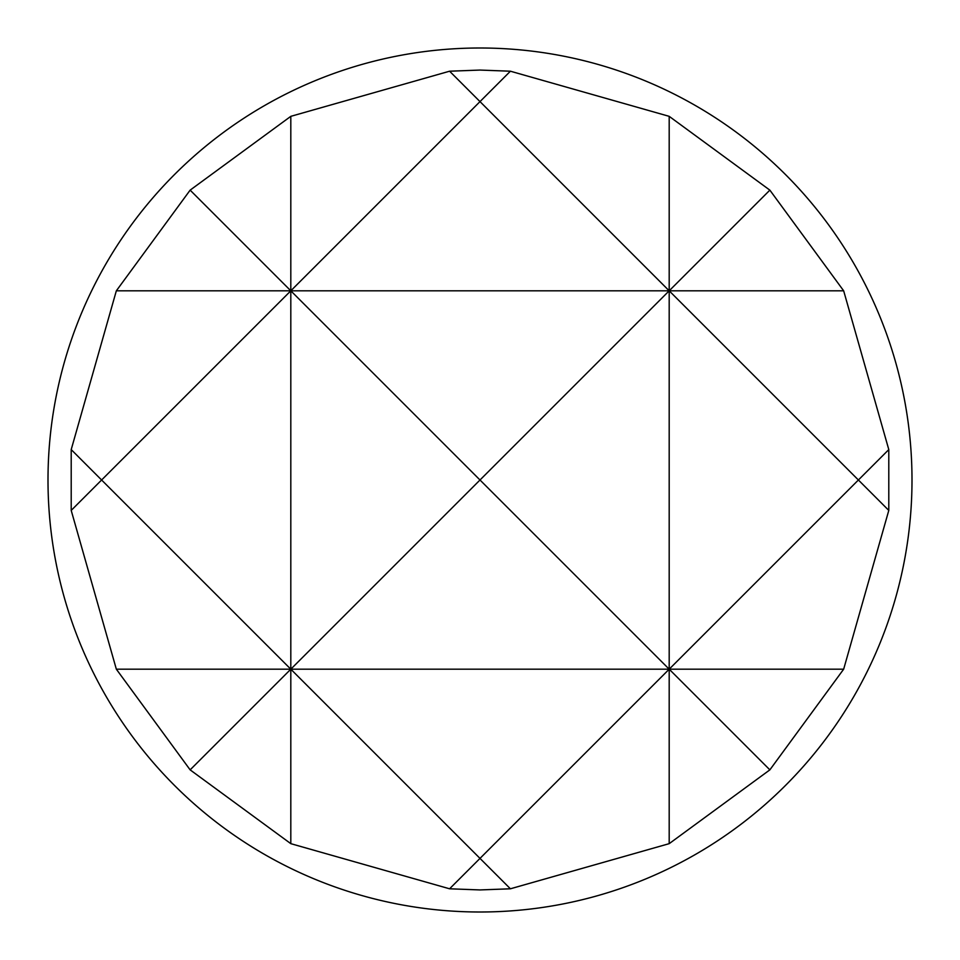 <?xml version="1.0" encoding="UTF-8"?>
<svg xmlns="http://www.w3.org/2000/svg" width="960" height="960" viewBox="0 0 960 960"><rect width="100%" height="100%" fill="white"/><g stroke="black" fill="none" stroke-linecap="round" stroke-linejoin="round"><path stroke-width="1.44" d="M480 48A432 432 0 0 0 48 480A432 432 0 0 0 480 912A432 432 0 0 0 912 480A432 432 0 0 0 480 48M480 70.068L510.408 71.208L669.192 116.34L769.86 190.14L843.66 290.808L888.792 449.592L888.792 510.408L843.66 669.192L769.86 769.86L669.192 843.66L510.408 888.792L480 889.932L449.592 888.792L290.808 843.66L190.14 769.86L116.34 669.192L71.208 510.408L71.208 449.592L116.34 290.808L190.14 190.14L290.808 116.34L449.592 71.208L480 70.068M769.86 769.86L669.192 669.192L480 858.396L510.408 888.792M510.408 71.208L480 101.604L669.192 290.808L669.192 843.66M449.592 888.792L480 858.396L290.808 669.192L290.808 843.66M116.34 669.192L290.808 669.192L190.14 769.86M669.192 116.34L669.192 290.808L769.86 190.14M290.808 116.34L290.808 290.808L480 101.604L449.592 71.208M190.14 190.14L290.808 290.808L101.604 480L71.208 449.592M71.208 510.408L101.604 480L290.808 669.192L480 480L669.192 669.192L843.66 669.192M888.792 449.592L858.396 480L888.792 510.408M116.34 290.808L290.808 290.808L290.808 669.192L669.192 669.192L858.396 480L669.192 290.808L843.66 290.808M669.192 290.808L480 480L290.808 290.808L669.192 290.808"/></g></svg>
